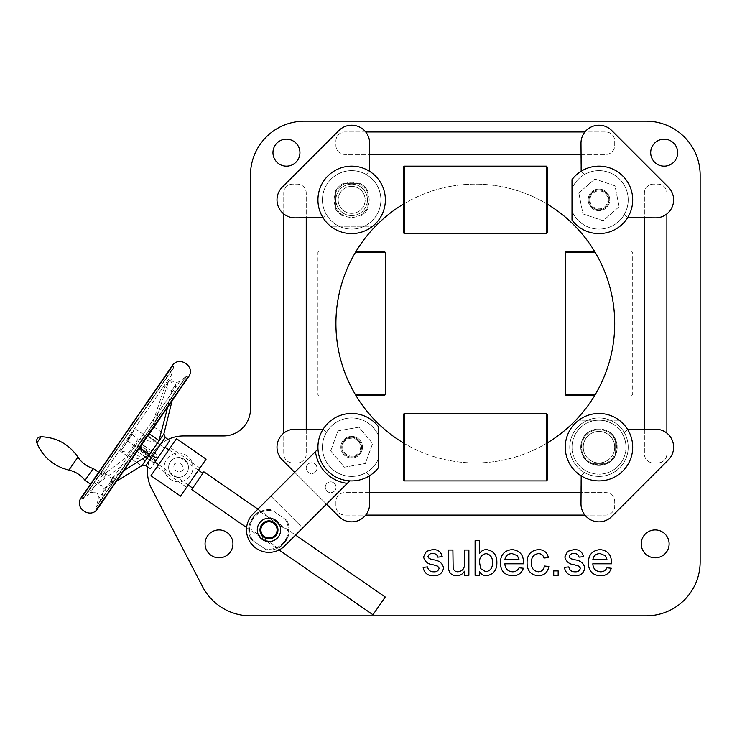 <?xml version="1.0" encoding="UTF-8"?>
<svg xmlns="http://www.w3.org/2000/svg" width="737" height="737" viewBox="0 0 737 737"><rect width="100%" height="100%" fill="white"/><g stroke="black" fill="none" stroke-linecap="round" stroke-linejoin="round"><path stroke-width="0.55" stroke-dasharray="3.69 2.76" d="M581.189 171.214L584.469 174.494A29.231 29.231 0 0 1 624.35 214.375A29.231 29.231 0 0 0 584.469 174.494A29.231 29.231 0 0 1 624.35 214.375L627.629 217.655A33.727 33.727 0 0 0 581.189 171.214A33.727 33.727 0 0 1 627.629 217.655L624.35 214.375L627.832 217.857L655.635 217.857A17.983 17.983 0 0 0 668.348 187.152L611.692 130.495A17.983 17.983 0 0 0 580.986 143.218L580.986 171.012L584.469 174.494A29.231 29.231 0 0 1 624.35 214.375L627.629 217.655M334.487 491.072A5.399 5.399 0 0 1 325.459 488.649A5.399 5.399 0 0 1 332.065 482.044A5.399 5.399 0 0 1 334.487 491.072A5.399 5.399 0 0 1 325.459 488.649A5.399 5.399 0 0 1 332.065 482.044A5.399 5.399 0 0 1 334.487 491.072M315.408 471.993A5.399 5.399 0 0 1 306.38 469.57A5.399 5.399 0 0 1 312.985 462.965A5.399 5.399 0 0 1 315.408 471.993A5.399 5.399 0 0 1 306.38 469.57A5.399 5.399 0 0 1 312.985 462.965A5.399 5.399 0 0 1 315.408 471.993M347.293 483.352L349.78 480.865A33.727 33.727 0 0 1 317.979 449.073L270.894 496.158L317.979 449.073A33.727 33.727 0 0 0 349.78 480.865L302.686 527.959L349.78 480.865A33.727 33.727 0 0 1 317.979 449.073L315.491 451.56A36.426 36.426 0 0 0 347.293 483.352L284.887 545.758A22.488 22.488 0 0 1 253.086 545.758A22.488 22.488 0 0 1 253.086 513.965L315.491 451.56M270.894 496.158L302.686 527.959L284.887 545.758A22.488 22.488 0 0 1 253.086 545.758A22.488 22.488 0 0 1 253.086 513.965L257.932 509.12L295.555 535.09L284.887 545.758A22.488 22.488 0 0 1 253.086 545.758A22.488 22.488 0 0 1 253.086 513.965L270.894 496.158L302.686 527.959M277.25 538.13A11.691 11.691 0 0 1 257.692 532.888A11.691 11.691 0 0 1 272.008 518.572A11.691 11.691 0 0 1 277.25 538.13A11.691 11.691 0 0 1 257.692 532.888A11.691 11.691 0 0 1 272.008 518.572A11.691 11.691 0 0 1 277.25 538.13A11.691 11.691 0 0 1 257.692 532.888A11.691 11.691 0 0 1 272.008 518.572A11.691 11.691 0 0 1 277.25 538.13M369.642 475.724L366.372 472.445A29.231 29.231 0 0 1 326.399 432.481A29.231 29.231 0 0 0 366.372 472.445A29.231 29.231 0 0 1 326.399 432.481L323.128 429.201A33.727 33.727 0 0 0 369.642 475.724A33.727 33.727 0 0 1 323.128 429.201L326.399 432.481L323.128 429.201L294.993 429.201A17.983 17.983 0 0 0 282.28 459.906L338.937 516.573A17.983 17.983 0 0 0 369.642 503.85L369.642 475.724L366.372 472.445A29.231 29.231 0 0 1 326.399 432.481L323.128 429.201M285.634 541.354C288.388 535.928 289.558 532.731 289.134 531.746C291.834 532.842 279.867 550.171 277.895 548.033C278.964 548.079 281.543 545.859 285.634 541.354M266.398 549.931A20.231 20.231 0 0 0 286.831 520.322A20.231 20.231 0 0 1 266.398 549.931L264.611 548.697A19.337 19.337 0 0 0 285.044 519.088L273.363 511.027A19.337 19.337 0 0 0 252.929 540.636L266.398 549.931M252.33 518.369C249.576 523.795 248.415 527.001 248.839 527.978C246.13 526.881 258.107 509.553 260.078 511.69C259.009 511.644 256.43 513.873 252.33 518.369M251.142 539.401A20.231 20.231 0 0 1 271.575 509.792A20.231 20.231 0 0 0 251.142 539.401L264.611 548.697A19.337 19.337 0 0 0 285.044 519.088L273.363 511.027A19.337 19.337 0 0 0 252.929 540.636L251.142 539.401M274.09 522.459A8.991 8.991 0 0 0 260.023 529.138A8.991 8.991 0 0 0 272.837 537.992A8.991 8.991 0 0 0 274.09 522.459A8.991 8.991 0 0 0 260.023 529.138A8.991 8.991 0 0 0 272.837 537.992A8.991 8.991 0 0 0 274.09 522.459A8.991 8.991 0 0 0 260.023 529.138A8.991 8.991 0 0 0 272.837 537.992A8.991 8.991 0 0 0 274.09 522.459M285.044 519.088L286.831 520.322L285.044 519.088M273.584 523.206A8.098 8.098 0 0 1 272.45 537.172A8.098 8.098 0 0 1 260.916 529.212A8.098 8.098 0 0 1 273.584 523.206M114.843 479.824L186.397 375.944L95.782 507.213L115.193 479.317L106.727 491.579L104.055 489.737L103.889 488.53L101.531 485.572L97.938 484.421L96.75 484.688L94.078 482.846L83.336 498.627L173.95 367.358L86.367 494.002M99.274 502.164L103.797 491.432L98.592 498.977L179.681 381.49L111.48 480.303L111.84 482.016L114.272 480.423M99.025 502.745L106.727 491.579M101.826 471.837L101.199 474.674L102.931 474.407L171.141 375.594L90.043 493.081L95.248 485.536L86.828 493.569M102.185 471.09L94.078 482.846M98.933 475.807L92.318 485.388L98.933 475.807M165.65 386.206L167.898 389.431L171.712 390.389L175.968 384.217L172.172 383.24L169.906 380.034L164.637 387.183L149.012 433.669L139.385 447.617L105.115 473.421M111.48 480.303L110.965 478.267L108.634 475.291L105.013 474.167L105.474 473.172C107.722 473.357 105.649 476.36 99.255 482.173L97.864 484.366L98.887 482.707L131.545 458.976L135.157 453.743L120.739 451.053L132.144 434.535L138.059 439.132L126.727 455.558L120.665 451.376L132.144 434.535L147.722 435.539L153.729 426.834L168.46 381.923L169.906 380.034M101.365 472.279L105.013 474.167M104.037 474.131L102.931 474.407M95.248 485.536L96.75 484.688M104.055 489.737L103.797 491.432M110.965 478.267L113.434 478.11L111.545 482.256L103.889 488.53M105.474 473.172L104.94 474.112L105.474 473.172L106.34 473.209L102.535 470.584M85.041 480.367L93.221 468.52M111.047 478.313L123.89 470.575M167.686 407.137L171.693 390.472L175.95 384.299L172.09 400.753L116.566 481.197L172.09 400.753M103.972 488.567L116.566 481.197M141.532 465.922L145.171 460.653L126.727 455.558M147.722 435.539L157.727 442.458L138.095 439.141L126.755 455.567M157.727 442.458L163.743 433.752L153.729 426.834M166.562 423.416L163.743 433.752M98.454 483.067L99.255 482.173M131.545 458.976L141.55 465.895M145.171 460.653L135.157 453.743M166.028 445.968L150.32 468.714M136.271 451.081L148.266 433.706L132.936 456.719L152.356 428.593L132.936 456.719L133.111 457.668L136.971 452.085L153.305 428.418L151.969 428.335L148.266 433.706M36.85 442.909L40.295 437.925M162.868 450.537L154.217 463.066L164.627 447.995L155.433 461.316L137.672 449.054L146.866 435.733L136.456 450.804L145.106 438.275M154.245 463.039L136.456 450.804L154.245 463.039M139.809 445.959L157.571 458.221M369.44 171.214L366.16 174.494A29.231 29.231 0 0 0 326.279 214.375A29.231 29.231 0 0 1 366.16 174.494A29.231 29.231 0 0 0 326.279 214.375L322.999 217.655A33.727 33.727 0 0 1 369.44 171.214A33.727 33.727 0 0 0 322.999 217.655L326.279 214.375L322.999 217.655M584.469 472.564L581.189 475.844L584.469 472.564A29.231 29.231 0 0 0 624.35 432.683A29.231 29.231 0 0 1 584.469 472.564A29.231 29.231 0 0 0 624.35 432.683L627.629 429.404A33.727 33.727 0 0 1 581.189 475.844L584.469 472.564A29.231 29.231 0 0 0 624.35 432.683L627.832 429.201L655.635 429.201A17.983 17.983 0 0 1 668.348 459.906L611.692 516.573A17.983 17.983 0 0 1 580.986 503.85L580.986 476.047L584.469 472.564M163.734 457.207L157.092 466.834L163.734 457.207M150.956 475.715L176.502 438.708L206.111 459.142L180.565 496.148L150.956 475.715M184.149 459.289A9.894 9.894 0 0 1 182.776 476.369A9.894 9.894 0 0 1 168.672 466.632A9.894 9.894 0 0 1 184.149 459.289A9.894 9.894 0 0 1 182.776 476.369A9.894 9.894 0 0 1 168.672 466.632A9.894 9.894 0 0 1 184.149 459.289M193.334 477.65L199.976 468.023L193.334 477.65M174.402 463.978C176.511 462.486 178.667 462.495 180.887 464.015C184.757 468.013 184.204 470.667 179.211 471.966C174.512 470.86 172.909 468.198 174.402 463.978M372.977 614.759L385.239 596.998M191.648 489.589L203.909 471.827M201.358 475.522L192.67 488.115L201.358 475.522M163.605 449.469L154.917 462.053L163.605 449.469M155.433 461.316L164.627 447.995L146.866 435.733L137.672 449.054L155.433 461.316L137.672 449.054M151.794 457.88L141.43 450.731L140.094 447.912L143.577 447.617L153.941 454.775L154.899 458.128L151.794 457.88L152.881 456.304A2.699 1.889 -145.4 0 0 156.17 456.286A2.699 1.889 -145.4 0 0 155.028 453.191L144.664 446.042A2.699 1.889 -145.4 0 0 141.375 446.069A2.699 1.889 -145.4 0 0 142.517 449.155L152.881 456.304M144.59 439.022L138.943 447.202L144.59 439.022M143.116 437.999L137.469 446.18L143.116 437.999M143.651 437.225L136.695 447.295L143.651 437.225M134.023 430.583L127.077 440.652L134.023 430.583M625.953 447.193A26.983 26.983 0 0 0 585.482 423.83A26.983 26.983 0 0 0 585.482 470.556A26.983 26.983 0 0 0 625.953 447.193A26.983 26.983 0 0 0 585.482 423.83A26.983 26.983 0 0 0 585.482 470.556A26.983 26.983 0 0 0 625.953 447.193M614.713 447.193A15.735 15.735 0 0 0 591.102 433.559A15.735 15.735 0 0 0 591.102 460.818A15.735 15.735 0 0 0 614.713 447.193A15.735 15.735 0 0 0 591.102 433.559A15.735 15.735 0 0 0 591.102 460.818A15.735 15.735 0 0 0 614.713 447.193M338.937 130.495A17.983 17.983 0 0 1 369.642 143.218L369.642 171.012L366.16 174.494A29.231 29.231 0 0 0 326.279 214.375L322.797 217.857L294.993 217.857A17.983 17.983 0 0 1 282.28 187.152L338.937 130.495M403.369 414.369L403.369 480.017M547.259 480.017L547.259 414.369M546.366 413.466L546.366 480.92M404.263 480.92L404.263 413.466M403.369 167.05L403.369 232.699M547.259 232.699L547.259 167.05M546.366 166.147L546.366 233.601M404.263 233.601L404.263 166.147M566.145 395.483L594.713 395.483M594.713 251.584L566.145 251.584M565.251 252.487L595.247 252.487M595.247 394.581L565.251 394.581M384.484 251.584L355.916 251.584M355.916 395.483L384.484 395.483M385.377 394.581L355.381 394.581M355.381 252.487L385.377 252.487M578.812 193.048L594.805 178.999L614.971 185.825L619.135 206.701L603.142 220.75L582.976 213.923L578.812 193.048L594.805 178.999L614.971 185.825L619.135 206.701L603.142 220.75L582.976 213.923L578.812 193.048M607.795 198.115A8.991 8.991 0 0 1 596.086 208.396A8.991 8.991 0 0 1 593.036 193.112A8.991 8.991 0 0 1 607.795 198.115M609.554 197.765A10.788 10.788 0 0 0 596.859 189.289A10.788 10.788 0 0 0 588.393 201.984A10.788 10.788 0 0 0 601.088 210.46A10.788 10.788 0 0 0 609.554 197.765M588.393 201.984A10.788 10.788 0 0 1 602.433 189.649A10.788 10.788 0 0 1 606.1 207.981A10.788 10.788 0 0 1 588.393 201.984M589.268 201.809A9.894 9.894 0 0 1 602.147 190.505A9.894 9.894 0 0 1 605.501 207.309A9.894 9.894 0 0 1 589.268 201.809A9.894 9.894 0 0 1 602.147 190.505A9.894 9.894 0 0 1 605.501 207.309A9.894 9.894 0 0 1 589.268 201.809M330.692 450.869L337.988 430.869L358.956 427.193L372.627 443.517L365.331 463.509L344.354 467.194L330.692 450.869L337.988 430.869L358.956 427.193L372.627 443.517L365.331 463.509L344.354 467.194L330.692 450.869M358.55 441.417A8.991 8.991 0 0 1 353.207 456.046A8.991 8.991 0 0 1 343.212 444.107A8.991 8.991 0 0 1 358.55 441.417M359.932 440.265A10.788 10.788 0 0 0 344.723 438.92A10.788 10.788 0 0 0 343.387 454.121A10.788 10.788 0 0 0 358.587 455.466A10.788 10.788 0 0 0 359.932 440.265M343.387 454.121A10.788 10.788 0 0 1 349.789 436.562A10.788 10.788 0 0 1 361.793 450.887A10.788 10.788 0 0 1 343.387 454.121M344.068 453.541A9.894 9.894 0 0 1 349.946 437.446A9.894 9.894 0 0 1 360.946 450.583A9.894 9.894 0 0 1 344.068 453.541A9.894 9.894 0 0 1 349.946 437.446A9.894 9.894 0 0 1 360.946 450.583A9.894 9.894 0 0 1 344.068 453.541M632.696 447.193A33.727 33.727 0 0 1 582.11 476.397A33.727 33.727 0 0 1 582.11 417.99A33.727 33.727 0 0 1 632.696 447.193A33.727 33.727 0 0 1 582.11 476.397A33.727 33.727 0 0 1 582.11 417.99A33.727 33.727 0 0 1 632.696 447.193A33.727 33.727 0 0 1 582.11 476.397A33.727 33.727 0 0 1 582.11 417.99A33.727 33.727 0 0 1 632.696 447.193M580.765 447.193A18.213 18.213 0 0 0 608.08 462.965A18.213 18.213 0 0 0 608.08 431.421A18.213 18.213 0 0 0 580.765 447.193A18.213 18.213 0 0 0 608.08 462.965A18.213 18.213 0 0 0 608.08 431.421A18.213 18.213 0 0 0 580.765 447.193M628.2 447.193A29.231 29.231 0 0 1 584.358 472.509A29.231 29.231 0 0 1 584.358 421.877A29.231 29.231 0 0 1 628.2 447.193A29.231 29.231 0 0 1 584.358 472.509A29.231 29.231 0 0 1 584.358 421.877A29.231 29.231 0 0 1 628.2 447.193M338.163 199.874A13.487 13.487 0 0 0 358.403 211.556A13.487 13.487 0 0 0 358.403 188.193A13.487 13.487 0 0 0 338.163 199.874A13.487 13.487 0 0 1 358.403 188.193A13.487 13.487 0 0 1 358.403 211.556A13.487 13.487 0 0 1 338.163 199.874M317.933 199.874A33.727 33.727 0 0 1 368.518 170.671A33.727 33.727 0 0 1 368.518 229.078A33.727 33.727 0 0 1 317.933 199.874A33.727 33.727 0 0 1 368.518 170.671A33.727 33.727 0 0 1 368.518 229.078A33.727 33.727 0 0 1 317.933 199.874A33.727 33.727 0 0 1 368.518 170.671A33.727 33.727 0 0 1 368.518 229.078A33.727 33.727 0 0 1 317.933 199.874M322.428 199.874A29.231 29.231 0 0 1 366.271 174.558A29.231 29.231 0 0 1 366.271 225.19A29.231 29.231 0 0 1 322.428 199.874A29.231 29.231 0 0 1 366.271 174.558A29.231 29.231 0 0 1 366.271 225.19A29.231 29.231 0 0 1 322.428 199.874M294.708 472.343L326.509 504.136M317.979 449.073A33.727 33.727 0 0 0 349.78 480.865M192.919 467.424A14.39 14.39 0 0 0 171.334 454.969A14.39 14.39 0 0 0 171.334 479.888A14.39 14.39 0 0 0 192.919 467.424A14.39 14.39 0 0 0 171.334 454.969A14.39 14.39 0 0 0 171.334 479.888A14.39 14.39 0 0 0 192.919 467.424M616.51 447.193A17.541 17.541 0 0 0 590.208 432.002A17.541 17.541 0 0 0 590.208 462.375A17.541 17.541 0 0 0 616.51 447.193A17.541 17.541 0 0 0 590.208 432.002A17.541 17.541 0 0 0 590.208 462.375A17.541 17.541 0 0 0 616.51 447.193M369.191 199.874A17.541 17.541 0 0 0 342.889 184.683A17.541 17.541 0 0 0 342.889 215.066A17.541 17.541 0 0 0 369.191 199.874A17.541 17.541 0 0 0 342.889 184.683A17.541 17.541 0 0 0 342.889 215.066A17.541 17.541 0 0 0 369.191 199.874M608.863 199.874A9.894 9.894 0 0 0 594.031 191.307A9.894 9.894 0 0 0 594.031 208.442A9.894 9.894 0 0 0 608.863 199.874A9.894 9.894 0 0 0 594.031 191.307A9.894 9.894 0 0 0 594.031 208.442A9.894 9.894 0 0 0 608.863 199.874M361.545 447.193A9.894 9.894 0 0 0 346.712 438.626A9.894 9.894 0 0 0 346.712 455.761A9.894 9.894 0 0 0 361.545 447.193A9.894 9.894 0 0 0 346.712 438.626A9.894 9.894 0 0 0 346.712 455.761A9.894 9.894 0 0 0 361.545 447.193M168.045 439.427A35.975 35.975 0 0 0 147.842 467M547.259 204.14A139.394 139.394 0 0 0 403.369 204.14M403.369 442.928A139.394 139.394 0 0 0 547.259 442.928M677.662 152.66A13.487 13.487 0 0 0 657.432 140.979A13.487 13.487 0 0 0 657.432 164.342A13.487 13.487 0 0 0 677.662 152.66M299.941 152.66A13.487 13.487 0 0 0 279.71 140.979A13.487 13.487 0 0 0 279.71 164.342A13.487 13.487 0 0 0 299.941 152.66M669.122 543.869A13.939 13.939 0 0 0 648.21 531.801A13.939 13.939 0 0 0 648.21 555.947A13.939 13.939 0 0 0 669.122 543.869M232.947 543.869A13.939 13.939 0 0 0 212.035 531.801A13.939 13.939 0 0 0 212.035 555.947A13.939 13.939 0 0 0 232.947 543.869M183.476 435.954A35.975 35.975 0 0 0 151.555 488.511L202.601 586.744A53.958 53.958 0 0 0 250.479 615.819L646.192 615.819A53.958 53.958 0 0 0 700.15 561.861L700.15 175.139A53.958 53.958 0 0 0 646.192 121.181L304.436 121.181A53.958 53.958 0 0 0 250.479 175.139L250.479 408.971A26.983 26.983 0 0 1 223.504 435.954L183.476 435.954M614.713 323.534A139.394 139.394 0 0 0 405.617 202.813A139.394 139.394 0 0 0 405.617 444.254A139.394 139.394 0 0 0 614.713 323.534M433.651 575.79C427.755 575.892 424.245 573.073 423.13 567.352L427.571 566.91C428.225 570.217 430.27 571.848 433.697 571.792C436.608 572.013 438.414 570.816 439.123 568.19L437.603 566.145L433.43 564.846C428.031 564.321 424.742 561.677 423.572 556.932L426.355 551.359L432.555 549.581C437.879 549.351 441.104 551.718 442.228 556.693L437.787 557.135C437.152 554.666 435.521 553.478 432.886 553.579C430.353 553.312 428.731 554.27 428.022 556.481L428.483 557.798L429.947 558.812L433.31 559.788C438.865 560.304 442.283 562.957 443.563 567.739C442.651 573.137 439.344 575.818 433.651 575.79M468.879 575.348L464.439 575.348L464.439 571.212C462.698 574.151 460.128 575.68 456.747 575.79C452.435 575.754 449.754 573.69 448.704 569.618L448.446 550.032L452.896 550.032L453.144 568.245C453.863 570.585 455.457 571.765 457.935 571.792C462.661 571.12 464.826 568.291 464.439 563.326L464.439 550.032L468.879 550.032L468.879 575.348M479.547 571.553L479.547 575.348L475.098 575.348L475.098 540.7L479.547 540.7L479.547 553.45C481.16 550.981 483.426 549.691 486.346 549.581C493.403 550.631 496.904 554.869 496.867 562.313C497.051 569.977 493.532 574.473 486.328 575.79C483.288 575.661 481.021 574.252 479.547 571.553M492.427 562.672C492.767 557.651 490.649 554.62 486.079 553.579C481.501 554.583 479.326 557.559 479.547 562.506L480.717 568.688L485.895 571.792C490.52 570.751 492.703 567.711 492.427 562.672M512.427 571.792C515.485 571.848 517.687 570.512 519.032 567.794L523.381 568.245C521.547 573.349 517.871 575.864 512.362 575.79C504.523 575.182 500.543 570.889 500.423 562.902C500.441 554.878 504.348 550.438 512.123 549.581C519.714 550.456 523.51 554.814 523.519 562.663L523.5 563.796L504.863 563.796C505.158 568.66 507.682 571.322 512.427 571.792M512.104 553.579C507.959 553.708 505.545 555.781 504.863 559.798L519.078 559.798L517.448 555.707L512.104 553.579M538.286 571.792C541.861 571.553 543.897 569.627 544.394 566.016L548.835 566.467C547.775 572.308 544.311 575.413 538.443 575.79C530.824 574.998 527.038 570.659 527.075 562.782C526.973 554.832 530.76 550.438 538.434 549.581C543.851 549.673 547.167 552.335 548.392 557.577L543.952 558.029C543.197 555.191 541.373 553.708 538.461 553.579C533.524 554.362 531.211 557.393 531.515 562.672C531.156 567.923 533.413 570.963 538.286 571.792M558.167 575.348L553.727 575.348L553.727 570.908L558.167 570.908L558.167 575.348M574.897 575.79C569.01 575.892 565.5 573.073 564.385 567.352L568.826 566.91C569.48 570.217 571.525 571.848 574.943 571.792C577.863 572.013 579.669 570.816 580.378 568.19L578.858 566.145L574.685 564.846C569.286 564.321 565.998 561.677 564.828 556.932L567.61 551.359L573.81 549.581C579.135 549.351 582.359 551.718 583.483 556.693L579.042 557.135C578.407 554.666 576.776 553.478 574.132 553.579C571.608 553.312 569.987 554.27 569.268 556.481L569.738 557.798L571.203 558.812L574.556 559.788C580.12 560.304 583.538 562.957 584.819 567.739C583.907 573.137 580.599 575.818 574.897 575.79M600.379 571.792C603.437 571.848 605.639 570.512 606.975 567.794L611.332 568.245C609.49 573.349 605.823 575.864 600.305 575.79C592.474 575.182 588.495 570.889 588.375 562.902C588.393 554.878 592.299 550.438 600.075 549.581C607.657 550.456 611.461 554.814 611.47 562.663L611.443 563.796L592.815 563.796C593.11 568.66 595.634 571.322 600.379 571.792M600.047 553.579C595.911 553.708 593.497 555.781 592.815 559.798L607.03 559.798L605.399 555.707L600.047 553.579M365.699 131.969L344.907 131.969A8.991 8.991 0 0 0 335.915 140.97L335.915 145.465A8.991 8.991 0 0 0 344.907 154.457L605.722 154.457A8.991 8.991 0 0 0 614.713 145.465L614.713 140.97A8.991 8.991 0 0 0 605.722 131.969L584.929 131.969M580.986 154.457L605.722 154.457A8.991 8.991 0 0 0 614.713 145.465L614.713 140.97A8.991 8.991 0 0 0 605.722 131.969L344.907 131.969A8.991 8.991 0 0 0 335.915 140.97L335.915 145.465A8.991 8.991 0 0 0 344.907 154.457L369.642 154.457M306.242 429.201L306.242 453.937A8.991 8.991 0 0 1 297.241 462.928L292.746 462.928A8.991 8.991 0 0 1 283.754 453.937L283.754 193.131A8.991 8.991 0 0 1 292.746 184.139L297.241 184.139A8.991 8.991 0 0 1 306.242 193.131L306.242 217.857M283.754 213.914L283.754 193.131A8.991 8.991 0 0 1 292.746 184.139L297.241 184.139A8.991 8.991 0 0 1 306.242 193.131L306.242 453.937A8.991 8.991 0 0 1 297.241 462.928L292.746 462.928A8.991 8.991 0 0 1 283.754 453.937L283.754 433.153M644.387 429.201L644.387 453.937A8.991 8.991 0 0 0 653.387 462.928L657.883 462.928A8.991 8.991 0 0 0 666.874 453.937L666.874 193.131A8.991 8.991 0 0 0 657.883 184.139L653.387 184.139A8.991 8.991 0 0 0 644.387 193.131L644.387 217.857M666.874 213.914L666.874 193.131A8.991 8.991 0 0 0 657.883 184.139L653.387 184.139A8.991 8.991 0 0 0 644.387 193.131L644.387 453.937A8.991 8.991 0 0 0 653.387 462.928L657.883 462.928A8.991 8.991 0 0 0 666.874 453.937L666.874 433.153M369.642 492.611L344.907 492.611A8.991 8.991 0 0 0 335.915 501.602L335.915 506.098A8.991 8.991 0 0 0 344.907 515.089L605.722 515.089A8.991 8.991 0 0 0 614.713 506.098L614.713 501.602A8.991 8.991 0 0 0 605.722 492.611L580.986 492.611M584.929 515.089L605.722 515.089A8.991 8.991 0 0 0 614.713 506.098L614.713 501.602A8.991 8.991 0 0 0 605.722 492.611L344.907 492.611A8.991 8.991 0 0 0 335.915 501.602L335.915 506.098A8.991 8.991 0 0 0 344.907 515.089L365.699 515.089M378.634 426.953L378.634 435.954A29.231 29.231 0 0 0 333.843 424.015A29.231 29.231 0 0 0 333.843 470.372A29.231 29.231 0 0 0 378.634 458.432L378.634 435.954A29.231 29.231 0 0 0 333.843 424.015A29.231 29.231 0 0 0 333.843 470.372A29.231 29.231 0 0 0 378.634 458.432L378.634 467.424A33.727 33.727 0 0 1 328.96 472.141A33.727 33.727 0 0 1 328.96 422.246A33.727 33.727 0 0 1 378.634 426.953A33.727 33.727 0 0 0 328.96 422.246A33.727 33.727 0 0 0 328.96 472.141A33.727 33.727 0 0 0 378.634 467.424A33.727 33.727 0 0 1 328.96 472.141A33.727 33.727 0 0 1 328.96 422.246A33.727 33.727 0 0 1 378.634 426.953M571.995 220.105L571.995 211.114A29.231 29.231 0 0 0 616.786 223.053A29.231 29.231 0 0 0 616.786 176.696A29.231 29.231 0 0 0 571.995 188.635L571.995 211.114A29.231 29.231 0 0 0 616.786 223.053A29.231 29.231 0 0 0 616.786 176.696A29.231 29.231 0 0 0 571.995 188.635L571.995 179.635A33.727 33.727 0 0 1 621.669 174.927A33.727 33.727 0 0 1 621.669 224.822A33.727 33.727 0 0 1 571.995 220.105A33.727 33.727 0 0 0 621.669 224.822A33.727 33.727 0 0 0 621.669 174.927A33.727 33.727 0 0 0 571.995 179.635A33.727 33.727 0 0 1 621.669 174.927A33.727 33.727 0 0 1 621.669 224.822A33.727 33.727 0 0 1 571.995 220.105M367.846 191.049A18.434 18.434 0 0 0 360.476 183.688L342.834 183.688A18.434 18.434 0 0 0 335.464 191.049L335.464 208.7A18.434 18.434 0 0 0 342.834 216.061L360.476 216.061A18.434 18.434 0 0 0 367.846 208.7L367.846 191.049A18.434 18.434 0 0 0 360.476 183.688L342.834 183.688A18.434 18.434 0 0 0 335.464 191.049L335.464 208.7A18.434 18.434 0 0 0 342.834 216.061L360.476 216.061A18.434 18.434 0 0 0 367.846 208.7L367.846 191.049M331.42 226.858L371.89 226.858A33.727 33.727 0 0 0 376.607 177.184A33.727 33.727 0 0 0 326.712 177.184A33.727 33.727 0 0 0 331.42 226.858A33.727 33.727 0 0 1 326.712 177.184A33.727 33.727 0 0 1 376.607 177.184A33.727 33.727 0 0 1 371.89 226.858L331.42 226.858M351.66 184.139A15.735 15.735 0 0 0 338.025 207.742A15.735 15.735 0 0 0 365.285 207.742A15.735 15.735 0 0 0 351.66 184.139A15.735 15.735 0 0 0 338.025 207.742A15.735 15.735 0 0 0 365.285 207.742A15.735 15.735 0 0 0 351.66 184.139M582.783 456.019A18.434 18.434 0 0 0 590.153 463.38L607.795 463.38A18.434 18.434 0 0 0 615.165 456.019L615.165 438.368A18.434 18.434 0 0 0 607.795 431.007L590.153 431.007A18.434 18.434 0 0 0 582.783 438.368L582.783 456.019A18.434 18.434 0 0 0 590.153 463.38L607.795 463.38A18.434 18.434 0 0 0 615.165 456.019L615.165 438.368A18.434 18.434 0 0 0 607.795 431.007L590.153 431.007A18.434 18.434 0 0 0 582.783 438.368L582.783 456.019M619.209 420.21L578.738 420.21A33.727 33.727 0 0 0 574.022 469.884A33.727 33.727 0 0 0 623.926 469.884A33.727 33.727 0 0 0 619.209 420.21A33.727 33.727 0 0 1 623.926 469.884A33.727 33.727 0 0 1 574.022 469.884A33.727 33.727 0 0 1 578.738 420.21L619.209 420.21M598.978 462.928A15.735 15.735 0 0 0 612.604 439.326A15.735 15.735 0 0 0 585.344 439.326A15.735 15.735 0 0 0 598.978 462.928A15.735 15.735 0 0 0 612.604 439.326A15.735 15.735 0 0 0 585.344 439.326A15.735 15.735 0 0 0 598.978 462.928M97.302 509.101L95.782 507.213L98.592 498.977C98.657 492.795 95.801 490.824 90.043 493.081L83.336 498.627L81.033 497.871L172.43 365.46L81.586 497.77L172.522 366.022L173.794 366.897L82.857 498.645L173.794 366.897L171.141 375.594C171.076 381.775 173.923 383.747 179.681 381.49L186.876 375.925L95.93 507.673L186.876 375.925L188.147 376.8L97.201 508.548L188.69 376.699M111.351 479.17L114.023 481.021M163.89 433.835L141.928 465.646M136.879 452.168L153.388 428.252L136.879 452.168M168.46 381.923L164.176 388.123M68.919 470.105L77.91 457.087M165.254 437.502L145.843 465.627M156.133 460.293L138.372 448.032M138.197 448.289L155.958 460.551M155.028 453.191L153.941 454.775M142.517 449.155L141.43 450.731M144.664 446.042L143.577 447.617M248.839 527.978L277.895 548.033M260.078 511.69L289.134 531.746M100.49 473.55L98.684 472.297L92.337 481.491L90.513 484.145L92.318 485.388M111.84 482.016L112.853 482.717M113.434 478.11L115.193 479.317M100.195 473.983L101.199 474.674M141.513 465.913L131.518 459.013L133.111 457.668L153.305 428.418L157.184 416.949M168.911 380.992L164.637 387.183M120.536 451.072L131.914 434.6M136.428 450.851L154.19 463.112M157.092 466.834L186.691 487.268M170.376 447.589L199.976 468.023M246.619 527.545L279.083 549.949M158.621 464.614L188.23 485.047M168.837 449.81L198.446 470.243M146.866 435.733L164.627 447.995M137.469 446.18L138.943 447.202M144.111 436.562L145.585 437.585M127.077 440.652L136.695 447.295M135.249 428.805L144.876 435.447M156.17 456.286L154.899 458.128M141.375 446.069L140.094 447.912M631.802 395.483L632.696 394.581L632.696 252.487L631.802 251.584M318.826 251.584L317.933 252.487L317.933 394.581L318.826 395.483"/><path stroke-width="1.11" d="M246.619 527.545L191.648 489.589L203.909 471.827L257.932 509.12L270.894 496.158M302.686 527.959L295.555 535.09L385.239 596.998L372.977 614.759L279.083 549.949M264.39 536.527A8.098 8.098 0 0 0 277.057 530.511A8.098 8.098 0 0 0 265.513 522.551A8.098 8.098 0 0 0 264.39 536.527M263.874 537.264A8.991 8.991 0 0 1 261.58 524.753A8.991 8.991 0 0 1 274.09 522.459A8.991 8.991 0 0 1 276.384 534.97A8.991 8.991 0 0 1 263.874 537.264M37.661 441.73L41.106 436.746C56.731 437.456 68.992 444.236 77.91 457.087C81.669 462.698 86.763 466.512 93.221 468.52L85.041 480.367L90.513 484.145L81.033 497.871C73.967 507.894 90.43 519.263 97.293 509.11L188.7 376.69L172.09 400.753L163.89 433.835L165.254 437.502L145.843 465.627L141.928 465.646L163.89 433.835M123.89 470.575L149.399 454.526L139.625 447.783M149.399 454.526L159.026 440.588L167.686 407.137M116.566 481.197L97.293 509.11L116.566 481.197L141.928 465.646M159.026 440.588L149.252 433.844M154.033 463.343L169.74 440.597L165.254 437.502M37.301 442.255L36.85 442.909C43.05 457.262 53.746 466.328 68.919 470.105C75.496 471.634 80.877 475.052 85.041 480.367M581.189 475.844A33.727 33.727 0 0 0 627.629 429.404L655.635 429.201A17.983 17.983 0 0 1 668.348 459.906L611.692 516.573A17.983 17.983 0 0 1 580.986 503.85L581.189 475.844M206.111 459.142L176.502 438.708L150.956 475.715L180.565 496.148L206.111 459.142M322.999 217.655L294.993 217.857A17.983 17.983 0 0 1 282.28 187.152L338.937 130.495A17.983 17.983 0 0 1 369.642 143.218L369.44 171.214M627.629 217.655L655.635 217.857A17.983 17.983 0 0 0 668.348 187.152L611.692 130.495A17.983 17.983 0 0 0 580.986 143.218L581.189 171.214M404.263 480.92L403.369 480.017L403.369 414.369L404.263 413.466L404.263 480.92L546.366 480.92L546.366 413.466L404.263 413.466M546.366 413.466L547.259 414.369L547.259 480.017L546.366 480.92M404.263 233.601L403.369 232.699L403.369 167.05L404.263 166.147L404.263 233.601L546.366 233.601L546.366 166.147L404.263 166.147M546.366 166.147L547.259 167.05L547.259 232.699L546.366 233.601M594.713 395.483L566.145 395.483L565.251 394.581L595.247 394.581M595.247 252.487L565.251 252.487L566.145 251.584L594.713 251.584M355.916 251.584L384.484 251.584L385.377 252.487L355.381 252.487M355.381 394.581L385.377 394.581L384.484 395.483L355.916 395.483M632.696 447.193A33.727 33.727 0 0 1 582.11 476.397A33.727 33.727 0 0 1 582.11 417.99A33.727 33.727 0 0 1 632.696 447.193M317.933 199.874A33.727 33.727 0 0 1 368.518 170.671A33.727 33.727 0 0 1 368.518 229.078A33.727 33.727 0 0 1 317.933 199.874M326.509 504.136L338.937 516.573A17.983 17.983 0 0 0 369.642 503.85L369.642 475.724M323.128 429.201L294.993 429.201A17.983 17.983 0 0 0 282.28 459.906L294.708 472.343M253.086 513.965A22.488 22.488 0 0 0 253.086 545.758A22.488 22.488 0 0 0 284.887 545.758L347.293 483.352A36.426 36.426 0 0 1 315.491 451.56L253.086 513.965M277.25 538.13A11.691 11.691 0 0 0 277.25 521.593A11.691 11.691 0 0 0 260.714 521.593A11.691 11.691 0 0 0 260.714 538.13A11.691 11.691 0 0 0 277.25 538.13M349.78 480.865L347.293 483.352M315.491 451.56L317.979 449.073M677.662 152.66A13.487 13.487 0 0 0 657.432 140.979A13.487 13.487 0 0 0 657.432 164.342A13.487 13.487 0 0 0 677.662 152.66M299.941 152.66A13.487 13.487 0 0 0 279.71 140.979A13.487 13.487 0 0 0 279.71 164.342A13.487 13.487 0 0 0 299.941 152.66M669.122 543.869A13.939 13.939 0 0 0 648.21 531.801A13.939 13.939 0 0 0 648.21 555.947A13.939 13.939 0 0 0 669.122 543.869M232.947 543.869A13.939 13.939 0 0 0 212.035 531.801A13.939 13.939 0 0 0 212.035 555.947A13.939 13.939 0 0 0 232.947 543.869M584.819 567.739C583.907 573.137 580.599 575.818 574.897 575.79C569.01 575.892 565.5 573.073 564.385 567.352L568.826 566.91C569.48 570.217 571.525 571.848 574.943 571.792C577.863 572.013 579.669 570.816 580.378 568.19L578.858 566.145L574.685 564.846C569.286 564.321 565.998 561.677 564.828 556.932L567.61 551.359L573.81 549.581C579.135 549.351 582.359 551.718 583.483 556.693L579.042 557.135C578.407 554.666 576.776 553.478 574.132 553.579C571.608 553.312 569.987 554.27 569.268 556.481L569.738 557.798L571.203 558.812L574.556 559.788C580.12 560.304 583.538 562.957 584.819 567.739M531.515 562.672C531.156 567.923 533.413 570.963 538.286 571.792C541.861 571.553 543.897 569.627 544.394 566.016L548.835 566.467C547.775 572.308 544.311 575.413 538.443 575.79C530.824 574.998 527.038 570.659 527.075 562.782C526.973 554.832 530.76 550.438 538.434 549.581C543.851 549.673 547.167 552.335 548.392 557.577L543.952 558.029C543.197 555.191 541.373 553.708 538.461 553.579C533.524 554.362 531.211 557.393 531.515 562.672M486.328 575.79C483.288 575.661 481.021 574.252 479.547 571.553L479.547 575.348L475.098 575.348L475.098 540.7L479.547 540.7L479.547 553.45C481.16 550.981 483.426 549.691 486.346 549.581C493.403 550.631 496.904 554.869 496.867 562.313C497.051 569.977 493.532 574.473 486.328 575.79M443.563 567.739C442.651 573.137 439.344 575.818 433.651 575.79C427.755 575.892 424.245 573.073 423.13 567.352L427.571 566.91C428.225 570.217 430.27 571.848 433.697 571.792C436.608 572.013 438.414 570.816 439.123 568.19L437.603 566.145L433.43 564.846C428.031 564.321 424.742 561.677 423.572 556.932L426.355 551.359L432.555 549.581C437.879 549.351 441.104 551.718 442.228 556.693L437.787 557.135C437.152 554.666 435.521 553.478 432.886 553.579C430.353 553.312 428.731 554.27 428.022 556.481L428.483 557.798L429.947 558.812L433.31 559.788C438.865 560.304 442.283 562.957 443.563 567.739M147.842 467A35.975 35.975 0 0 0 151.555 488.511L202.601 586.744A53.958 53.958 0 0 0 250.479 615.819L646.192 615.819A53.958 53.958 0 0 0 700.15 561.861L700.15 175.139A53.958 53.958 0 0 0 646.192 121.181L304.436 121.181A53.958 53.958 0 0 0 250.479 175.139L250.479 408.971A26.983 26.983 0 0 1 223.504 435.954L183.476 435.954A35.975 35.975 0 0 0 168.045 439.427M547.259 442.928A139.394 139.394 0 0 0 547.259 204.14M403.369 204.14A139.394 139.394 0 0 0 403.369 442.928M468.879 550.032L468.879 575.348L464.439 575.348L464.439 571.212C462.698 574.151 460.128 575.68 456.747 575.79C452.435 575.754 449.754 573.69 448.704 569.618L448.446 550.032L452.896 550.032L453.144 568.245C453.863 570.585 455.457 571.765 457.935 571.792C462.661 571.12 464.826 568.291 464.439 563.326L464.439 550.032L468.879 550.032M504.863 563.796C505.158 568.66 507.682 571.322 512.427 571.792C515.485 571.848 517.687 570.512 519.032 567.794L523.381 568.245C521.547 573.349 517.871 575.864 512.362 575.79C504.523 575.182 500.543 570.889 500.423 562.902C500.441 554.878 504.348 550.438 512.123 549.581C519.714 550.456 523.51 554.814 523.519 562.663L523.5 563.796L504.863 563.796M558.167 570.908L558.167 575.348L553.727 575.348L553.727 570.908L558.167 570.908M592.815 563.796C593.11 568.66 595.634 571.322 600.379 571.792C603.437 571.848 605.639 570.512 606.975 567.794L611.332 568.245C609.49 573.349 605.823 575.864 600.305 575.79C592.474 575.182 588.495 570.889 588.375 562.902C588.393 554.878 592.299 550.438 600.075 549.581C607.657 550.456 611.461 554.814 611.47 562.663L611.443 563.796L592.815 563.796M486.079 553.579C481.501 554.583 479.326 557.559 479.547 562.506L480.717 568.688L485.895 571.792C490.52 570.751 492.703 567.711 492.427 562.672C492.767 557.651 490.649 554.62 486.079 553.579M512.104 553.579C507.959 553.708 505.545 555.781 504.863 559.798L519.078 559.798L517.448 555.707L512.104 553.579M600.047 553.579C595.911 553.708 593.497 555.781 592.815 559.798L607.03 559.798L605.399 555.707L600.047 553.579M369.642 154.457L580.986 154.457M584.929 131.969L365.699 131.969M306.242 217.857L306.242 429.201M283.754 433.153L283.754 213.914M666.874 433.153L666.874 213.914M644.387 217.857L644.387 429.201M365.699 515.089L584.929 515.089M580.986 492.611L369.642 492.611M378.634 467.424L378.634 426.953A33.727 33.727 0 0 0 328.96 422.246A33.727 33.727 0 0 0 328.96 472.141A33.727 33.727 0 0 0 378.634 467.424M571.995 179.635L571.995 220.105A33.727 33.727 0 0 0 621.669 224.822A33.727 33.727 0 0 0 621.669 174.927A33.727 33.727 0 0 0 571.995 179.635M172.09 400.753L188.7 376.69C195.766 366.667 179.294 355.308 172.43 365.46L81.586 497.77M77.91 457.087L68.919 470.105M97.201 508.548L188.147 376.8M97.302 509.101C97.468 508.862 98.058 508.005 97.302 509.101M172.522 366.022L98.684 472.297L93.221 468.52M81.033 497.871L172.421 365.469M150.32 468.714L145.843 465.627M41.106 436.746A4.496 4.496 0 0 0 36.85 442.909M154.917 462.053L158.621 464.614M188.23 485.047L192.67 488.115M165.134 447.258L168.837 449.81M198.446 470.243L202.887 473.311M565.251 394.581L565.251 252.487M385.377 252.487L385.377 394.581"/></g></svg>
